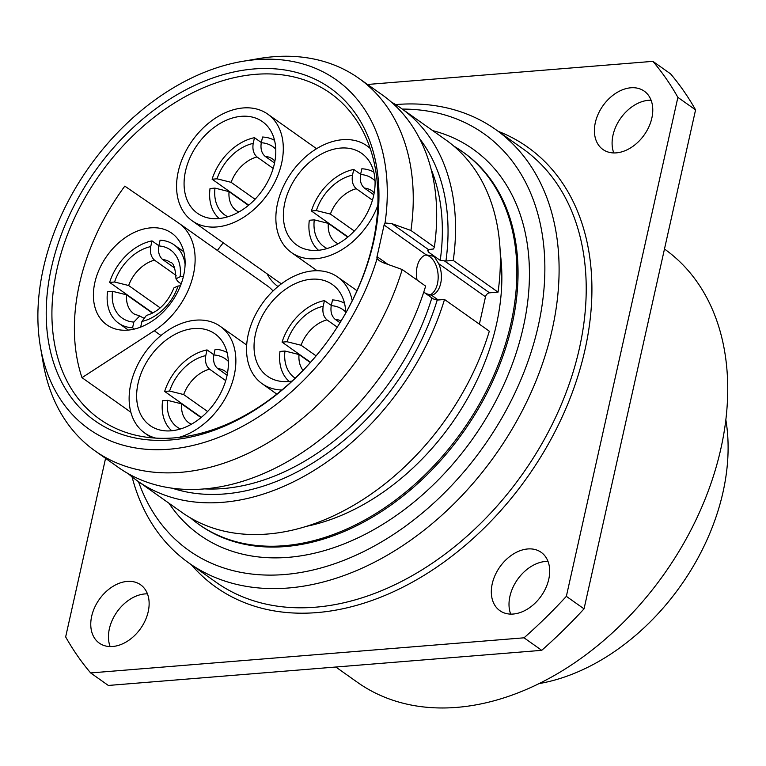 <?xml version="1.0" encoding="UTF-8"?>
<svg xmlns="http://www.w3.org/2000/svg" width="766" height="766" viewBox="0 0 766 766"><rect width="100%" height="100%" fill="white"/><g stroke="black" fill="none" stroke-linecap="round" stroke-linejoin="round"><path stroke-width="1.15" d="M335.814 667.014L357.483 682.362A265.524 187.699 125.3 0 0 456.871 707.382A265.524 187.699 -54.7 0 0 658.549 581.729L658.77 581.442A255.317 180.479 -54.7 0 0 669.264 566.62L669.465 566.313A265.524 187.699 -54.7 0 0 664.467 249.017M658.549 581.729A265.524 187.699 -54.7 0 0 669.465 566.313M367.527 84.471L652.891 61.347L670.576 73.871A418.715 295.982 125.3 0 1 695.576 109.883L584.037 608.855A418.715 295.982 125.3 0 1 541.725 650.334L108.332 685.455L90.647 672.931A418.715 295.982 125.3 0 1 65.656 636.91L105.564 458.346M548.006 561.401A35.743 25.268 -54.7 0 0 545.469 561.468A35.743 25.268 -54.7 0 0 516.648 580.762A35.743 25.268 -54.7 0 0 510.692 614.112M651.09 100.231A35.743 25.268 -54.7 0 0 648.553 100.298A35.743 25.268 -54.7 0 0 619.732 119.592A35.743 25.268 -54.7 0 0 613.777 152.941M147.445 593.861A35.743 25.268 -54.7 0 0 144.908 593.928A35.743 25.268 -54.7 0 0 116.097 613.221A35.743 25.268 -54.7 0 0 110.132 646.571M652.891 61.347A418.715 295.982 125.3 0 1 677.881 97.368L566.352 596.341A418.715 295.982 125.3 0 1 524.04 637.81L90.647 672.931M513.23 614.035A35.743 25.268 -54.7 0 0 545.852 587.876A35.743 25.268 -54.7 0 0 541.16 552.324A35.743 25.268 -54.7 0 0 527.784 548.954A35.743 25.268 -54.7 0 0 495.162 575.113A35.743 25.268 -54.7 0 0 499.853 610.665A35.743 25.268 -54.7 0 0 513.23 614.035M616.314 152.865A35.743 25.268 -54.7 0 0 648.936 126.706A35.743 25.268 -54.7 0 0 644.244 91.154A35.743 25.268 -54.7 0 0 630.858 87.784A35.743 25.268 -54.7 0 0 598.246 113.942A35.743 25.268 -54.7 0 0 602.938 149.494A35.743 25.268 -54.7 0 0 616.314 152.865M112.669 646.494A35.743 25.268 -54.7 0 0 145.291 620.336A35.743 25.268 -54.7 0 0 140.599 584.774A35.743 25.268 -54.7 0 0 127.223 581.413A35.743 25.268 -54.7 0 0 94.601 607.572A35.743 25.268 -54.7 0 0 99.293 643.124A35.743 25.268 -54.7 0 0 112.669 646.494M677.881 97.368L695.576 109.883M566.352 596.341L584.037 608.855M524.04 637.81L541.725 650.334M188.867 562.991L215.983 582.189A265.524 187.699 125.3 0 0 315.372 607.208A265.524 187.699 125.3 0 0 557.667 412.864A265.524 187.699 125.3 0 0 522.833 148.748L495.707 129.55A265.524 187.699 -54.7 0 1 530.551 393.667A265.524 187.699 -54.7 0 1 288.255 588.01A265.524 187.699 125.3 0 1 188.867 562.991A265.524 187.699 125.3 0 1 132.058 476.864M395.61 104.588A265.524 187.699 125.3 0 1 396.328 104.53A265.524 187.699 -54.7 0 1 495.707 129.55M138.502 481.661A255.317 180.479 125.3 0 0 284.435 574.538A255.317 180.479 -54.7 0 0 536.353 333.842A255.317 180.479 -54.7 0 0 402.274 109.078M198.614 524.212L199.792 525.055A228.249 161.348 -54.7 0 0 285.23 546.56A228.249 161.348 -54.7 0 0 493.505 379.505A228.249 161.348 -54.7 0 0 463.564 152.463L462.386 151.63A228.249 161.348 -54.7 0 1 492.327 378.663A228.249 161.348 -54.7 0 1 284.052 545.727A228.249 161.348 125.3 0 1 198.614 524.212A228.249 161.348 125.3 0 1 190.619 518.008M462.386 151.63A228.249 161.348 -54.7 0 0 453.865 146.153M306.649 526.28A209.874 148.355 -54.7 0 0 500.227 252.837M498.044 292.143L453.242 260.421A228.249 161.348 -54.7 0 0 401.068 108.217L445.869 139.939A228.249 161.348 125.3 0 1 498.044 292.143L489.56 292.832A4.089 2.892 -54.7 0 0 485.5 296.815L479.382 324.162M444.51 299.477L489.321 331.199A228.249 161.348 125.3 0 1 182.107 512.531L137.296 480.809A228.249 161.348 -54.7 0 0 444.51 299.477L437.214 300.071A219.057 154.847 125.3 0 1 172.331 488.229M453.242 260.421L445.936 261.015L440.22 260.392L428.433 252.052L427.734 250.472L428.405 249.544L433.489 248.998L434.37 247.073L410.94 230.48L391.761 223.605L385.039 222.992A4.089 2.892 -54.7 0 0 384.092 225.022L377.025 256.639A4.089 2.892 -54.7 0 0 377.083 258.592L379.381 260.766L383.038 262.652L402.207 269.527L425.647 286.12A228.249 161.348 -54.7 0 1 386.61 367.699A228.249 161.348 -54.7 0 1 377.226 380.951A228.249 161.348 -54.7 0 1 118.433 467.452L94.994 450.858A228.249 161.348 -54.7 0 0 402.207 269.527M384.092 225.022L426.222 254.858L434.15 256.371L438.65 263.648L485.5 296.815M426.222 254.858A20.423 12.438 85.4 0 0 417.077 280.059M429.123 295.312A20.423 12.438 85.4 0 0 438.171 277.608A20.423 12.438 85.4 0 0 429.831 256.725A20.423 12.438 85.4 0 0 425.647 255.001M438.65 263.648A20.423 12.438 85.4 0 1 431.584 295.264L425.839 293.56L423.79 291.999M423.751 292.133L433.23 298.884L437.214 300.071M401.068 108.217A228.249 161.348 -54.7 0 0 391.292 102.022M128.2 473.647A228.249 161.348 -54.7 0 0 137.296 480.809M386.61 367.699L386.533 367.824A224.17 158.457 125.3 0 1 377.312 380.836L377.226 380.951M434.37 247.073A228.249 161.348 -54.7 0 0 382.196 94.86L358.766 78.266A228.249 161.348 -54.7 0 0 258.611 58.618L242.324 61.395A213.953 151.237 -54.7 0 0 40.387 346.644A213.953 151.237 -54.7 0 0 197.417 444.337A213.953 151.237 -54.7 0 0 377.083 258.592M410.94 230.48A228.249 161.348 -54.7 0 0 358.766 78.266M40.387 346.644L43.174 362.931A228.249 161.348 -54.7 0 0 94.994 450.858M385.039 222.992A213.953 151.237 -54.7 0 0 242.324 61.395M171.115 439.933A203.746 144.018 -54.7 0 0 325.866 343.522A203.746 144.018 -54.7 0 0 334.244 331.697A203.746 144.018 -54.7 0 0 254.044 68.95A203.746 144.018 -54.7 0 0 51.466 267.497A203.746 144.018 -54.7 0 0 171.115 439.933M334.196 331.755A199.658 141.136 -54.7 0 0 330.299 93.155A199.658 141.136 -54.7 0 0 255.566 74.34A199.658 141.136 125.3 0 0 73.383 220.474A199.658 141.136 125.3 0 0 99.58 419.069A199.658 141.136 125.3 0 0 174.313 437.884A199.658 141.136 -54.7 0 0 325.914 343.465M130.862 412.261L81.991 377.667L154.253 330.749A68.423 48.373 -54.7 0 0 178.794 223.145A68.423 48.373 -54.7 0 0 178.363 222.849L124.801 186.128A198.126 140.054 -54.7 0 0 81.991 377.667M223.251 242.803A191.998 135.716 -54.7 0 0 217.841 249.802L217.975 249.63A198.126 140.054 125.3 0 1 223.241 242.793M217.841 249.802A191.998 135.716 -54.7 0 0 217.362 250.453M273.06 290.965A68.423 48.373 -54.7 0 0 267.229 285.756L178.794 223.145M183.668 275.396A56.167 39.708 -54.7 0 0 171.708 233.151A56.167 39.708 -54.7 0 0 127.185 236.349A56.167 39.708 -54.7 0 0 94.84 282.587A56.167 39.708 -54.7 0 0 106.8 324.832A56.167 39.708 -54.7 0 0 151.333 321.634A56.167 39.708 -54.7 0 0 183.668 275.396M216.634 226.956A65.359 46.199 -54.7 0 0 276.277 179.12A65.359 46.199 -54.7 0 0 267.698 114.105A65.359 46.199 -54.7 0 0 243.234 107.949A65.359 46.199 -54.7 0 0 183.591 155.785A65.359 46.199 -54.7 0 0 192.17 220.799A65.359 46.199 -54.7 0 0 216.634 226.956M269.431 128.745A56.167 39.708 -54.7 0 0 262.393 121.612A56.167 39.708 -54.7 0 0 201.851 138.952A56.167 39.708 -54.7 0 0 190.447 206.159A56.167 39.708 -54.7 0 0 197.484 213.293A56.167 39.708 -54.7 0 0 258.027 195.952A56.167 39.708 -54.7 0 0 269.431 128.745M370.198 148.441A65.359 46.199 -54.7 0 0 366.991 145.856A65.359 46.199 -54.7 0 0 342.526 139.699A65.359 46.199 -54.7 0 0 282.884 187.536A65.359 46.199 -54.7 0 0 291.463 252.55A65.359 46.199 -54.7 0 0 315.927 258.707A65.359 46.199 -54.7 0 0 377.839 205.355M289.73 237.91A56.167 39.708 -54.7 0 0 296.768 245.053A56.167 39.708 -54.7 0 0 357.31 227.703A56.167 39.708 -54.7 0 0 368.714 160.496A56.167 39.708 -54.7 0 0 361.676 153.363A56.167 39.708 -54.7 0 0 301.134 170.703A56.167 39.708 -54.7 0 0 289.73 237.91M352.236 300.732A65.359 46.199 -54.7 0 0 337.672 277.024A65.359 46.199 -54.7 0 0 313.208 270.858A65.359 46.199 -54.7 0 0 253.565 318.694A65.359 46.199 -54.7 0 0 262.144 383.709A65.359 46.199 -54.7 0 0 281.907 390.009M345.753 312.959A56.167 39.708 -54.7 0 0 339.395 291.664A56.167 39.708 -54.7 0 0 332.358 284.521A56.167 39.708 -54.7 0 0 271.815 301.861A56.167 39.708 -54.7 0 0 260.411 369.068A56.167 39.708 -54.7 0 0 267.449 376.211A56.167 39.708 -54.7 0 0 292.124 381.047M178.717 437.453A65.359 46.199 -54.7 0 0 231.045 386.007A65.359 46.199 -54.7 0 0 220.263 326.335A65.359 46.199 -54.7 0 0 195.799 320.169A65.359 46.199 -54.7 0 0 136.156 368.006A65.359 46.199 -54.7 0 0 144.736 433.02A65.359 46.199 -54.7 0 0 155.766 438.114M221.987 340.975A56.167 39.708 -54.7 0 0 214.949 333.832A56.167 39.708 -54.7 0 0 154.416 351.173A56.167 39.708 -54.7 0 0 143.012 418.38A56.167 39.708 -54.7 0 0 150.04 425.523A56.167 39.708 -54.7 0 0 210.583 408.182A56.167 39.708 -54.7 0 0 221.987 340.975M310.536 362.289L282.07 342.134A47.999 33.934 -54.7 0 1 324.449 300.598L331.295 305.442M344.518 303.279A47.999 33.934 -54.7 0 0 332.521 299.946L331.247 305.653C330.338 311.638 331.601 316.157 335.048 319.221L340.008 322.725M289.184 381.439A47.999 33.934 125.3 0 1 279.992 351.431L284.952 351.029L299.008 354.543L310.307 362.548M316.09 355.864L301.086 345.246L287.03 341.732L282.07 342.134M301.086 345.246A31.559 22.31 125.3 0 1 326.967 319.872C323.53 316.818 322.256 312.289 323.175 306.304L324.449 300.598M326.967 319.872L337.231 327.139M348.023 236.905L311.389 210.966A47.999 33.934 -54.7 0 1 353.768 169.439L360.614 174.284M373.837 172.12A47.999 33.934 -54.7 0 0 361.839 168.779L360.566 174.495C359.656 180.479 360.92 184.999 364.357 188.053L373.827 194.756M318.503 250.281A47.999 33.934 125.3 0 1 309.311 220.263L314.271 219.861L328.327 223.375L347.745 237.134M354.323 231.016L330.405 214.078L316.348 210.564L311.389 210.966M330.405 214.078A31.559 22.31 125.3 0 1 356.286 188.714C352.848 185.65 351.575 181.13 352.494 175.146L353.768 169.439M356.286 188.714L372.448 200.156M248.739 205.154L212.105 179.215A47.999 33.934 -54.7 0 1 254.475 137.689L261.321 142.533M274.544 140.36A47.999 33.934 -54.7 0 0 262.556 137.028L261.273 142.735C260.363 148.728 261.627 153.248 265.074 156.302L274.534 163.005M219.21 218.53A47.999 33.934 125.3 0 1 210.028 188.513L214.978 188.11L229.034 191.624L248.462 205.384M255.04 199.265L231.112 182.327L217.056 178.813L212.105 179.215M231.112 182.327A31.559 22.31 125.3 0 1 257.003 156.963C253.556 153.899 252.292 149.38 253.201 143.395L254.475 137.689M257.003 156.963L273.165 168.405M201.295 417.374L164.661 391.445A47.999 33.934 -54.7 0 1 207.04 349.909L213.886 354.754M227.109 352.59A47.999 33.934 -54.7 0 0 215.112 349.258L213.838 354.964C212.929 360.949 214.193 365.468 217.64 368.532L227.1 375.225M171.776 430.751A47.999 33.934 125.3 0 1 162.584 400.742L167.543 400.34L181.599 403.854L201.027 417.604M207.596 411.495L183.677 394.557L169.621 391.043L164.661 391.445M183.677 394.557A31.559 22.31 125.3 0 1 209.558 369.183C206.121 366.129 204.848 361.6 205.767 355.615L207.04 349.909M209.558 369.183L225.731 380.625M134.395 329.064L132.575 327.781A47.999 33.934 -54.7 0 1 118.596 323.175A47.999 33.934 -54.7 0 1 107.546 291.712L112.506 291.31L126.562 294.814L152.453 313.15M152.798 312.968L109.624 282.405A47.999 33.934 125.3 0 1 152.003 240.878L158.849 245.723M174.725 268.071L162.603 259.492C159.156 256.438 157.892 251.918 158.801 245.934L160.084 240.218A47.999 33.934 125.3 0 1 174.064 244.823A47.999 33.934 125.3 0 1 185.094 264.184M178.076 285.996A41.766 29.529 125.3 0 1 141.93 321.414L146.43 315.429C158.552 311.819 167.735 302.608 173.987 287.815L178.076 285.996L180.441 285.804M141.93 321.414L140.657 327.101M143.328 317.9L139.69 315.994L133.859 322.074L132.575 327.781M109.624 282.405L114.584 282.012L128.64 285.517L160.238 307.884M128.64 285.517A31.559 22.31 125.3 0 1 154.521 260.153L176.113 275.434M162.603 259.492A31.559 22.31 125.3 0 1 170.464 262.422C173.509 262.633 175.347 268.1 175.989 278.834L177.894 281.534L181.188 283.86M154.521 260.153C151.084 257.089 149.82 252.569 150.73 246.585L152.003 240.878M175.989 278.834L180.154 276.698L183.428 276.43M725.842 419.816A198.126 140.054 125.3 0 1 539.101 683.588M498.216 131.321A269.613 190.581 125.3 0 1 571.704 394.078A269.613 190.581 125.3 0 1 316.904 612.599A269.613 190.581 125.3 0 1 191.366 564.762M168.96 503.224A236.426 167.122 -54.7 0 0 288.284 557.342A236.426 167.122 -54.7 0 0 515.145 356.113A236.426 167.122 -54.7 0 0 432.733 130.632M444.586 260.995L489.56 292.832M391.761 223.605L428.405 249.544M377.025 256.639L388.075 264.462M431.584 295.264L438.248 299.985M419.701 138.79A219.057 154.847 125.3 0 1 445.936 261.015M431.852 297.869A214.978 151.965 125.3 0 1 204.694 488.89M431.086 169.104A214.978 151.965 125.3 0 1 440.22 260.392M428.433 252.052A214.978 151.965 -54.7 0 0 428.788 249.429M160.975 335.508L154.253 330.749M267.066 273.826A69.447 49.091 -54.7 0 0 277.972 286.541M192.17 220.799L278.25 281.735A65.359 46.199 -54.7 0 0 281.505 283.765M287.03 341.732A41.766 29.529 125.3 0 1 323.175 306.304M331.247 305.653A41.766 29.529 125.3 0 1 345.725 312.03M295.178 378.184A41.766 29.529 125.3 0 1 284.952 351.029M303.03 370.38A31.559 22.31 125.3 0 1 299.008 354.543M335.048 319.221A31.559 22.31 125.3 0 1 341.052 321.011M316.348 210.564A41.766 29.529 125.3 0 1 352.494 175.146M360.566 174.495A41.766 29.529 125.3 0 1 375.043 180.862M327.149 248.519A41.766 29.529 125.3 0 1 314.271 219.861M338.122 243.76L335.757 242.487A31.559 22.31 125.3 0 1 328.327 223.375M364.357 188.053A31.559 22.31 125.3 0 1 372.219 190.983L374.201 192.793M217.056 178.813A41.766 29.529 125.3 0 1 253.201 143.395M261.273 142.735A41.766 29.529 125.3 0 1 275.76 149.111M227.866 216.759A41.766 29.529 125.3 0 1 214.978 188.11M238.829 212.01L236.464 210.736A31.559 22.31 125.3 0 1 229.034 191.624M265.074 156.302A31.559 22.31 125.3 0 1 272.935 159.223L274.917 161.042M169.621 391.043A41.766 29.529 125.3 0 1 205.767 355.615M213.838 354.964A41.766 29.529 125.3 0 1 228.316 361.341M180.431 428.989A41.766 29.529 125.3 0 1 167.543 400.34M191.395 424.23L189.03 422.966A31.559 22.31 125.3 0 1 181.599 403.854M217.64 368.532A31.559 22.31 125.3 0 1 225.491 371.453L227.473 373.262M133.859 322.074A41.766 29.529 125.3 0 1 112.506 291.31M139.69 315.994L133.993 313.926A31.559 22.31 125.3 0 1 126.562 294.814M114.584 282.012A41.766 29.529 125.3 0 1 150.73 246.585M158.801 245.934A41.766 29.529 125.3 0 1 180.154 276.698M316.578 148.709L267.698 114.105M317.114 270.714L291.463 252.55M370.055 148.029L366.991 145.856M276.832 394.117L262.144 383.709M356.975 290.687L337.672 277.024M246.681 345.035L220.263 326.335M151.457 437.779L144.736 433.02M128.353 330.079L118.596 323.175M183.821 251.727L174.064 244.823"/></g></svg>
